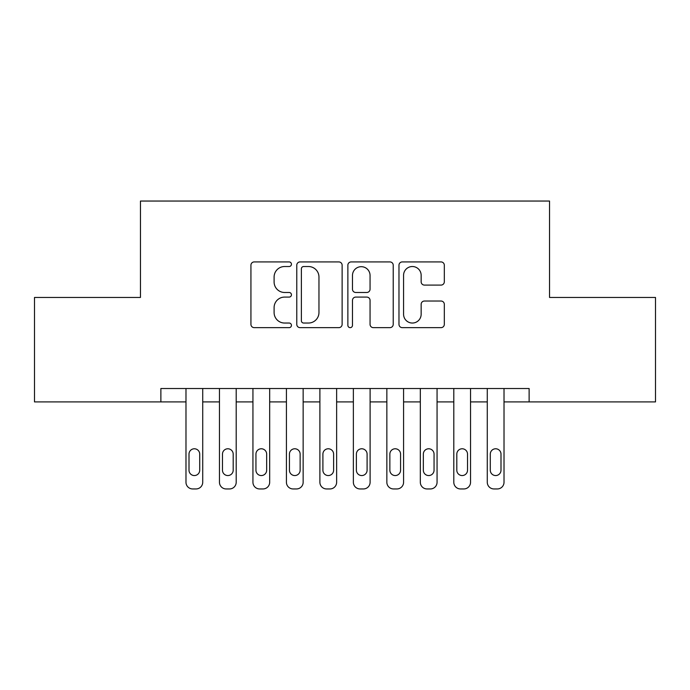 <?xml version="1.0" encoding="UTF-8"?>
<svg xmlns="http://www.w3.org/2000/svg" width="690" height="690" viewBox="0 0 690 690"><rect width="100%" height="100%" fill="white"/><g stroke="black" fill="none" stroke-linecap="round" stroke-linejoin="round"><path stroke-width="1.03" d="M291.439 264.227A2.303 2.303 0 0 0 289.136 261.924L254.222 261.924A3.286 3.286 0 0 0 250.936 265.21L250.936 324.36A3.286 3.286 0 0 0 254.222 327.647L289.136 327.647A2.303 2.303 0 0 0 291.439 325.344A2.303 2.303 0 0 0 289.136 323.041L284.616 323.041A10.514 10.514 0 0 1 274.103 312.527L274.103 307.602A10.514 10.514 0 0 1 284.616 297.088L289.136 297.088A2.303 2.303 0 0 0 291.439 294.785A2.303 2.303 0 0 0 289.136 292.482L284.616 292.482A10.514 10.514 0 0 1 274.103 281.969L274.103 277.044A10.514 10.514 0 0 1 284.616 266.521L289.136 266.521A2.303 2.303 0 0 0 291.439 264.227M441.031 285.091A3.286 3.286 0 0 0 444.317 281.805L444.317 265.21A3.286 3.286 0 0 0 441.031 261.924L402.261 261.924A3.286 3.286 0 0 0 398.975 265.21L398.975 324.36A3.286 3.286 0 0 0 402.261 327.647L441.031 327.647A3.286 3.286 0 0 0 444.317 324.36L444.317 304.316A3.286 3.286 0 0 0 441.031 301.03L424.436 301.03A3.286 3.286 0 0 0 421.15 304.316L421.15 314.252A8.789 8.789 0 0 1 412.361 323.041A8.789 8.789 0 0 1 403.572 314.252L403.572 275.319A8.789 8.789 0 0 1 412.361 266.521A8.789 8.789 0 0 1 421.15 275.319L421.15 281.805A3.286 3.286 0 0 0 424.436 285.091L441.031 285.091M529.127 401.908L529.127 388.522L160.874 388.522L160.874 401.908L185.981 401.908L185.981 482.258A6.693 6.693 0 0 0 192.683 488.951L196.029 488.951A6.693 6.693 0 0 0 202.722 482.258L202.722 401.908L219.463 401.908L219.463 482.258A6.693 6.693 0 0 0 226.156 488.951L229.503 488.951A6.693 6.693 0 0 0 236.196 482.258L236.196 401.908L252.937 401.908L252.937 482.258A6.693 6.693 0 0 0 259.63 488.951L262.985 488.951A6.693 6.693 0 0 0 269.678 482.258L269.678 401.908L286.419 401.908L286.419 482.258A6.693 6.693 0 0 0 293.112 488.951L296.459 488.951A6.693 6.693 0 0 0 303.152 482.258L303.152 401.908L319.893 401.908L319.893 482.258A6.693 6.693 0 0 0 326.586 488.951L329.932 488.951A6.693 6.693 0 0 0 336.634 482.258L336.634 401.908L353.366 401.908L353.366 482.258A6.693 6.693 0 0 0 360.068 488.951L363.414 488.951A6.693 6.693 0 0 0 370.107 482.258L370.107 401.908L386.849 401.908L386.849 482.258A6.693 6.693 0 0 0 393.541 488.951L396.888 488.951A6.693 6.693 0 0 0 403.581 482.258L403.581 401.908L420.322 401.908L420.322 482.258A6.693 6.693 0 0 0 427.015 488.951L430.37 488.951A6.693 6.693 0 0 0 437.063 482.258L437.063 401.908L453.804 401.908L453.804 482.258A6.693 6.693 0 0 0 460.497 488.951L463.844 488.951A6.693 6.693 0 0 0 470.537 482.258L470.537 401.908L487.278 401.908L487.278 482.258A6.693 6.693 0 0 0 493.971 488.951L497.318 488.951A6.693 6.693 0 0 0 504.019 482.258L504.019 401.908L655.5 401.908L655.5 297.459L549.542 297.459L549.542 201.049L140.458 201.049L140.458 297.459L34.5 297.459L34.5 401.908L160.874 401.908M342.128 265.21A3.286 3.286 0 0 0 338.842 261.924L300.064 261.924A3.286 3.286 0 0 0 296.778 265.21L296.778 324.36A3.286 3.286 0 0 0 300.064 327.647L338.842 327.647A3.286 3.286 0 0 0 342.128 324.36L342.128 265.21M351.158 261.924L389.936 261.924A3.286 3.286 0 0 1 393.222 265.21L393.222 324.36A3.286 3.286 0 0 1 389.936 327.647L373.342 327.647A3.286 3.286 0 0 1 370.056 324.36L370.056 300.374A3.286 3.286 0 0 0 366.77 297.088L355.764 297.088A3.286 3.286 0 0 0 352.478 300.374L352.478 325.344A2.303 2.303 0 0 1 350.175 327.647A2.303 2.303 0 0 1 347.872 325.344L347.872 265.21A3.286 3.286 0 0 1 351.158 261.924M303.678 266.521A2.303 2.303 0 0 0 301.375 268.824L301.375 320.747A2.303 2.303 0 0 0 303.678 323.041L308.447 323.041A10.514 10.514 0 0 0 318.961 312.527L318.961 277.044A10.514 10.514 0 0 0 308.447 266.521L303.678 266.521M370.056 275.483A8.789 8.789 0 0 0 361.267 266.685A8.789 8.789 0 0 0 352.478 275.483L352.478 289.196A3.286 3.286 0 0 0 355.764 292.482L366.77 292.482A3.286 3.286 0 0 0 370.056 289.196L370.056 275.483M202.722 388.522L202.722 482.258M185.981 388.522L185.981 482.258M199.712 470.2A5.356 5.356 0 0 1 194.356 475.557A5.356 5.356 0 0 1 189 470.2L189 454.132A5.356 5.356 0 0 1 194.356 448.776A5.356 5.356 0 0 1 199.712 454.132L199.712 470.2M192.683 488.951L196.029 488.951M236.196 388.522L236.196 482.258M219.463 388.522L219.463 482.258M233.186 470.2A5.356 5.356 0 0 1 227.829 475.557A5.356 5.356 0 0 1 222.473 470.2L222.473 454.132A5.356 5.356 0 0 1 227.829 448.776A5.356 5.356 0 0 1 233.186 454.132L233.186 470.2M226.156 488.951L229.503 488.951M269.678 388.522L269.678 482.258M252.937 388.522L252.937 482.258M266.668 470.2A5.356 5.356 0 0 1 261.303 475.557A5.356 5.356 0 0 1 255.947 470.2L255.947 454.132A5.356 5.356 0 0 1 261.303 448.776A5.356 5.356 0 0 1 266.668 454.132L266.668 470.2M259.63 488.951L262.985 488.951M303.152 388.522L303.152 482.258M286.419 388.522L286.419 482.258M300.141 470.2A5.356 5.356 0 0 1 294.785 475.557A5.356 5.356 0 0 1 289.429 470.2L289.429 454.132A5.356 5.356 0 0 1 294.785 448.776A5.356 5.356 0 0 1 300.141 454.132L300.141 470.2M293.112 488.951L296.459 488.951M336.634 388.522L336.634 482.258M319.893 388.522L319.893 482.258M333.615 470.2A5.356 5.356 0 0 1 328.259 475.557A5.356 5.356 0 0 1 322.903 470.2L322.903 454.132A5.356 5.356 0 0 1 328.259 448.776A5.356 5.356 0 0 1 333.615 454.132L333.615 470.2M326.586 488.951L329.932 488.951M370.107 388.522L370.107 482.258M353.366 388.522L353.366 482.258M367.097 470.2A5.356 5.356 0 0 1 361.741 475.557A5.356 5.356 0 0 1 356.385 470.2L356.385 454.132A5.356 5.356 0 0 1 361.741 448.776A5.356 5.356 0 0 1 367.097 454.132L367.097 470.2M360.068 488.951L363.414 488.951M403.581 388.522L403.581 482.258M386.849 388.522L386.849 482.258M400.571 470.2A5.356 5.356 0 0 1 395.215 475.557A5.356 5.356 0 0 1 389.859 470.2L389.859 454.132A5.356 5.356 0 0 1 395.215 448.776A5.356 5.356 0 0 1 400.571 454.132L400.571 470.2M393.541 488.951L396.888 488.951M437.063 388.522L437.063 482.258M420.322 388.522L420.322 482.258M434.053 470.2A5.356 5.356 0 0 1 428.697 475.557A5.356 5.356 0 0 1 423.332 470.2L423.332 454.132A5.356 5.356 0 0 1 428.697 448.776A5.356 5.356 0 0 1 434.053 454.132L434.053 470.2M427.015 488.951L430.37 488.951M470.537 388.522L470.537 482.258M453.804 388.522L453.804 482.258M467.527 470.2A5.356 5.356 0 0 1 462.171 475.557A5.356 5.356 0 0 1 456.815 470.2L456.815 454.132A5.356 5.356 0 0 1 462.171 448.776A5.356 5.356 0 0 1 467.527 454.132L467.527 470.2M460.497 488.951L463.844 488.951M504.019 388.522L504.019 482.258M487.278 388.522L487.278 482.258M501 470.2A5.356 5.356 0 0 1 495.644 475.557A5.356 5.356 0 0 1 490.288 470.2L490.288 454.132A5.356 5.356 0 0 1 495.644 448.776A5.356 5.356 0 0 1 501 454.132L501 470.2M493.971 488.951L497.318 488.951"/></g></svg>
